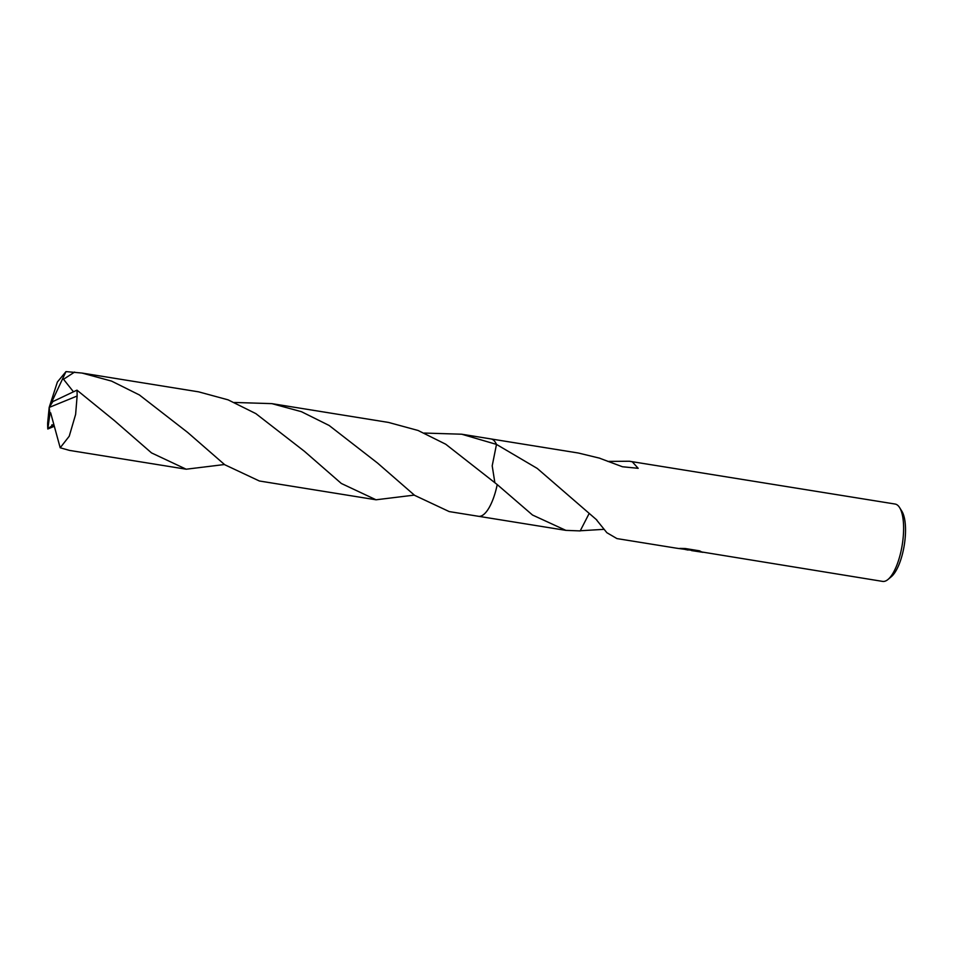<?xml version="1.0" encoding="UTF-8"?>
<svg xmlns="http://www.w3.org/2000/svg" width="953" height="953" viewBox="0 0 953 953"><rect width="100%" height="100%" fill="white"/><g stroke="black" fill="none" stroke-linecap="round" stroke-linejoin="round"><path stroke-width="1.43" d="M691.175 550.238L882.633 581.401A39.18 13.533 -80.8 0 0 887.993 579.472L891.293 576.732A35.69 12.329 -80.8 0 0 904.266 545.199A35.69 12.329 -80.8 0 0 901.848 511.189L899.572 507.544A39.18 13.533 -80.8 0 0 895.999 504.28A39.18 13.533 -80.8 0 0 895.105 504.042L629.397 461.24L632.292 461.8L638.176 468.316L622.452 466.756L600.08 458.393A39.18 13.533 -80.8 0 0 599.973 458.262L578.352 453.02L491.176 438.976M887.993 579.472A39.18 13.533 -80.8 0 0 902.229 544.878A39.18 13.533 -80.8 0 0 899.572 507.544M494.821 482.397L492.201 465.838L496.489 444.408A39.18 13.533 -80.8 0 0 496.489 444.396L496.489 444.408A39.18 13.533 -80.8 0 0 496.06 443.514M484.779 513.548A39.18 13.533 -80.8 0 0 497.228 484.577L445.718 444.217L418.033 430.458L388.502 422.429L271.831 403.631L301.41 411.684L329.13 425.467L377.543 463.051L414.638 495.357L449.208 511.582L478.513 516.3A39.18 13.533 -80.8 0 0 497.228 484.577A39.18 13.533 -80.8 0 1 481.503 515.871M589.192 513.405L580.198 530.916L565.879 530.368L532.513 515.025L497.228 484.577M688.066 550.048L685.398 549.512M424.323 433.055L461.669 434.211L496.489 444.408L537.242 468.423L596.828 519.993A39.18 13.533 99.2 0 1 596.745 520.183L606.87 532.703L616.936 538.588L676.511 548.189L691.437 550.274L679.834 548.404L685.124 548.499L699.442 550.81L701.849 552.037M702.933 552.323L691.509 550.584C691.032 549.845 693.855 550.167 699.967 551.549M691.461 550.155L700.61 551.322M682.956 548.463L691.437 550.274M603.773 529.356L580.234 530.761M607.811 461.407L629.397 461.24M54.321 426.265L47.805 429.005M224.467 464.528L186.192 469.21L151.515 452.901L114.503 420.678L76.967 390.146L52.832 401.582L49.175 407.443L47.65 423.144A39.18 13.533 -80.8 0 0 47.805 428.993M47.65 423.144L49.175 407.443L77.122 396.019A39.18 13.533 -80.8 0 0 76.967 390.146M47.793 429.005L49.901 414.031L49.175 407.443L57.383 382.022L65.995 371.599L81.982 373.052L111.596 381.117L139.364 394.935L187.693 432.459L224.741 464.73L259.359 480.991L376.042 499.789L341.317 483.457L304.364 451.257L255.845 413.614L228.112 399.855L198.653 391.85L81.982 373.052M414.317 495.107L376.042 499.789M77.122 396.019L75.621 414.412L69.235 436.224L60.194 447.779L69.521 450.412L186.192 469.21M461.669 434.211L490.986 438.94A39.18 13.533 -80.8 0 1 496.489 444.408L492.201 465.814L494.81 482.385M73.417 391.743L63.517 379.27L74.62 372.063M234.474 402.464L271.831 403.631M47.841 428.612L53.856 424.573L51.724 424.99M49.901 414.031L50.652 412.852L60.194 447.779M52.749 401.701L51.426 402.642L65.995 371.599M49.997 414.031L49.175 407.443M478.716 516.323L565.879 530.368"/></g></svg>
